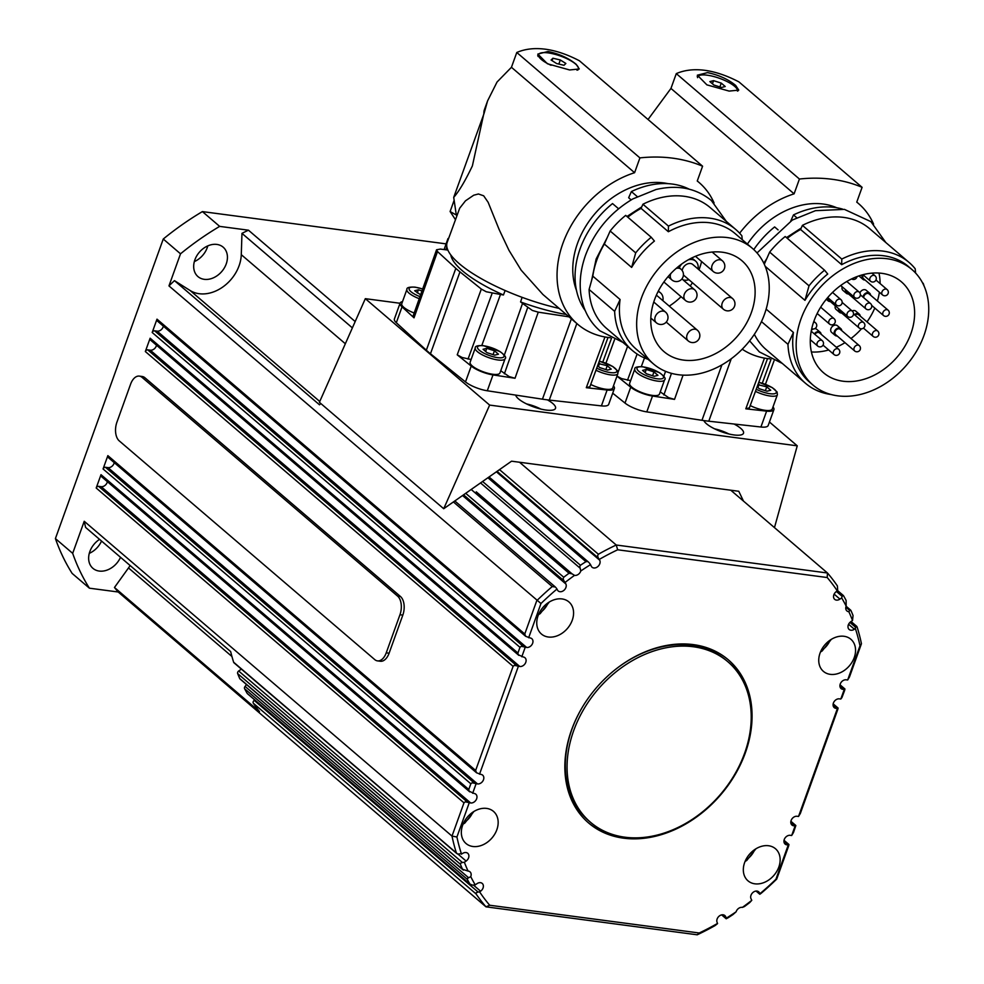 <?xml version="1.0" encoding="UTF-8"?>
<svg xmlns="http://www.w3.org/2000/svg" width="984" height="984" viewBox="0 0 984 984"><rect width="100%" height="100%" fill="white"/><g stroke="black" fill="none" stroke-linecap="round" stroke-linejoin="round"><path stroke-width="1.48" d="M499.946 372.973A15.842 4.551 -160.2 0 1 488.322 373.379A15.842 4.551 -160.2 0 1 472.222 365.913A15.842 4.551 -160.2 0 1 470.131 362.247L475.272 347.955A15.842 4.551 19.8 0 0 477.363 351.632A15.842 4.551 19.8 0 0 497.953 359.984A15.842 4.551 19.8 0 0 505.087 358.693L499.946 372.973M414.166 312.998A15.842 4.551 -160.2 0 1 403.846 307.377A15.842 4.551 -160.2 0 1 401.755 303.712L406.896 289.431A15.842 4.551 19.8 0 0 408.987 293.097A15.842 4.551 19.8 0 0 419.233 298.693M659.452 394.104A15.842 4.551 -160.2 0 1 647.829 394.498A15.842 4.551 -160.2 0 1 631.728 387.032A15.842 4.551 -160.2 0 1 629.637 383.366L634.778 369.086A15.842 4.551 19.8 0 0 636.869 372.752A15.842 4.551 19.8 0 0 657.46 381.103A15.842 4.551 19.8 0 0 664.594 379.824L659.452 394.104M551.077 65.288A21.131 6.064 -160.2 0 1 544.595 61.832A21.131 6.064 -160.2 0 1 538.592 54.6A21.131 6.064 -160.2 0 1 551.606 53.493A21.131 6.064 -160.2 0 1 572.331 61.672A21.131 6.064 -160.2 0 1 578.346 68.905A21.131 6.064 -160.2 0 1 576.993 70.208M656.254 295.421A7.048 5.375 -49.4 0 1 657.669 296.209L697.385 330.206A7.048 5.375 130.6 0 0 695.085 329.209A7.048 5.375 130.6 0 0 687.103 334.806A7.048 5.375 130.6 0 0 688.222 340.907A7.048 7.048 0 0 0 699.23 338.434A7.048 7.048 0 0 0 697.385 330.206M658.087 291.535A11.439 8.745 -49.4 0 1 660.535 292.875A11.439 8.745 -49.4 0 1 662.909 300.698M658.345 291.03A11.439 8.745 -49.4 0 1 658.8 291.387L660.535 292.875M682.158 270.489A7.048 5.375 -49.4 0 1 682.527 269.099A7.048 5.375 -49.4 0 1 692.798 264.499L732.514 298.496A7.048 5.375 130.6 0 0 730.214 297.5A7.048 5.375 130.6 0 0 722.231 303.084A7.048 5.375 130.6 0 0 723.351 309.197A7.048 7.048 0 0 0 734.359 306.713A7.048 7.048 0 0 0 732.514 298.496M679.304 267.759A11.439 8.745 -49.4 0 1 681.764 263.958M688.222 259.825A11.439 8.745 -49.4 0 1 695.663 261.154A11.439 8.745 -49.4 0 1 698.037 268.976M691.162 258.238A11.439 8.745 -49.4 0 1 693.941 259.678L695.663 261.154M639.92 157.895A176.062 134.476 -49.4 0 1 702.588 166.198L579.441 60.787C567.473 54.514 556.108 50.651 545.37 49.2C534.595 47.81 525.062 48.905 516.784 52.484L639.92 157.895L634.594 172.704A93.32 71.279 130.6 0 0 563.402 242.002A93.32 71.279 130.6 0 0 577.694 324.265A93.32 71.279 130.6 0 0 608.1 337.475A93.32 71.279 130.6 0 0 610.252 337.733M714.089 202.987A93.32 71.279 130.6 0 0 699.058 182.483A93.32 71.279 130.6 0 0 697.25 181.007L702.588 166.198M654.532 299.751A59.864 45.719 -49.4 0 1 741.875 260.686A59.864 45.719 -49.4 0 1 751.37 312.568A59.864 45.719 -49.4 0 1 664.015 351.632A59.864 45.719 -49.4 0 1 654.532 299.751M698.984 269.788A59.864 45.719 130.6 0 0 699.575 268.226A59.864 45.719 130.6 0 0 701.592 261.535M569.625 69.962L547.399 63.751L537.854 54.071L548.039 51.488C559.342 53.886 568.727 58.167 576.193 64.329L579.256 68.966L569.625 69.962M537.707 55.338A22.005 6.322 -160.2 0 1 538.494 54.846M680.559 374.966A76.063 58.093 130.6 0 0 757.901 328.533A76.063 58.093 130.6 0 0 752.416 248.374A76.063 58.093 130.6 0 0 727.631 237.599A76.063 58.093 130.6 0 0 648.69 282.568A76.063 58.093 130.6 0 0 653.487 363.945A76.063 58.093 130.6 0 0 678.271 374.707A76.063 58.093 130.6 0 0 680.559 374.966M752.416 248.374L735.146 233.602A76.063 58.093 130.6 0 0 710.362 222.827A76.063 58.093 130.6 0 0 668.37 231.732L641.088 208.374L642.921 204.242L668.468 226.111A79.581 60.787 -49.4 0 1 709.784 218.177A79.581 60.787 -49.4 0 1 735.712 229.444A79.581 60.787 -49.4 0 1 741.875 235.828L742.244 239.678M642.921 204.242A79.581 60.787 -49.4 0 1 684.224 196.296A79.581 60.787 -49.4 0 1 710.153 207.562L735.712 229.444M576.513 290.501A76.063 58.093 -49.4 0 1 593.229 215.73A76.063 58.093 -49.4 0 1 663.745 182.913A76.063 58.093 -49.4 0 1 667.988 183.651M631.174 199.9L628.653 197.735L631.384 191.572A81.34 62.127 -49.4 0 1 672.367 184.07A81.34 62.127 -49.4 0 1 689.206 189.174M516.784 52.484L511.446 67.293L497.043 82.029L487.597 100.848L484.03 113.541L453.71 197.378L456.305 215.004L450.106 211.523L455.395 219.567M569.035 316.848L538.26 312.162L532.356 310.452L522.529 303.416A16.962 4.871 19.8 0 0 520.561 301.928L522.135 297.353M520.561 301.928A84.931 24.379 19.8 0 0 566.255 314.474M448.187 239.579L448.766 237.956M613.487 385.839A17.601 5.055 -160.2 0 1 614.397 388.508L608.678 404.375A17.601 5.055 -160.2 0 1 601.409 405.888L549.269 400.082A90.503 25.978 -160.2 0 1 547.436 399.861A21.131 6.064 -160.2 0 1 555.517 408.335A21.131 6.064 -160.2 0 1 545.997 410.045A21.131 6.064 -160.2 0 1 515.702 395.101L487.289 390.771L492.996 374.904L515.026 378.262L509.122 376.552L500.745 370.747M589.834 386.712L586.304 387.696L607.116 390.021A17.601 5.055 -160.2 0 0 614.397 388.508M505.124 290.514L503.439 294.991A16.962 4.871 19.8 0 0 500.487 294.474L486.244 291.756L481.336 289.075L459.958 271.879A90.503 25.978 -160.2 0 1 455.826 268.349L437.499 251.56L436.564 249.764L440.377 249.075L447.868 250.071M471.115 359.517L462.148 357.499L457.228 354.818L471.213 366.073A17.601 5.055 -160.2 0 0 492.996 374.904M547.436 399.861A90.503 25.978 -160.2 0 1 545.911 399.664A90.503 25.978 -160.2 0 1 542.455 399.172L515.702 395.101M848.491 293.945A4.403 3.358 -49.4 0 1 846.388 293.306A4.403 3.358 -49.4 0 1 845.6 289.726M846.388 293.306L842.931 290.354A4.403 3.358 -49.4 0 1 842.156 286.774M865.945 308.89A3.518 3.518 0 0 0 871.455 307.648A3.518 3.518 0 0 0 870.533 303.539A3.518 2.694 130.6 0 0 869.376 303.047A3.518 2.694 130.6 0 0 865.391 305.839A3.518 2.694 130.6 0 0 865.945 308.89L846.953 292.629A3.518 2.694 -49.4 0 1 846.215 290.255M865.071 279.985A4.403 3.358 -49.4 0 1 862.968 279.345A4.403 3.358 -49.4 0 1 862.267 275.532A4.403 3.358 -49.4 0 1 862.611 274.782M862.968 279.345L859.512 276.393A4.403 3.358 -49.4 0 1 859.044 275.852M882.525 294.929A3.518 3.518 0 0 0 888.035 293.699A3.518 3.518 0 0 0 887.113 289.579A3.518 2.694 130.6 0 0 885.969 289.087A3.518 2.694 130.6 0 0 881.971 291.879A3.518 2.694 130.6 0 0 882.525 294.929L863.534 278.681A3.518 2.694 -49.4 0 1 862.98 275.618A3.518 2.694 -49.4 0 1 863.263 274.991M862.993 297.094A4.403 3.358 -49.4 0 1 863.239 296.11A4.403 3.358 -49.4 0 1 869.659 293.232A4.403 3.358 -49.4 0 1 870.619 295.212M863.743 297.746A3.518 2.694 -49.4 0 1 863.952 296.209A3.518 2.694 -49.4 0 1 869.093 293.909L888.085 310.169A3.518 2.694 130.6 0 0 886.941 309.665A3.518 2.694 130.6 0 0 882.943 312.457A3.518 2.694 130.6 0 0 883.509 315.52L871.652 305.372M837.199 335.999A4.403 3.358 -49.4 0 1 835.096 335.347A4.403 3.358 -49.4 0 1 834.395 331.534A4.403 3.358 -49.4 0 1 840.828 328.668A4.403 3.358 -49.4 0 1 841.787 330.649M835.096 335.347L831.64 332.395A4.403 3.358 -49.4 0 1 830.951 328.582A4.403 3.358 -49.4 0 1 837.372 325.704L840.828 328.668M835.674 334.683A3.518 2.694 -49.4 0 1 835.109 331.633A3.518 2.694 -49.4 0 1 840.25 329.332L859.241 345.593A3.518 2.694 130.6 0 0 858.097 345.089A3.518 2.694 130.6 0 0 854.112 347.893A3.518 2.694 130.6 0 0 854.666 350.944L835.674 334.683M841.627 312.986A4.403 3.358 -49.4 0 1 839.524 312.346A4.403 3.358 -49.4 0 1 838.749 308.779M839.524 312.346L836.068 309.394A4.403 3.358 -49.4 0 1 835.293 305.815M859.094 327.93A3.518 3.518 0 0 0 864.604 326.7A3.518 3.518 0 0 0 863.669 322.592A3.518 2.694 130.6 0 0 862.525 322.088A3.518 2.694 130.6 0 0 858.54 324.88A3.518 2.694 130.6 0 0 859.094 327.93L840.102 311.682A3.518 2.694 -49.4 0 1 839.364 309.308M830.262 301.51A4.403 3.358 -49.4 0 1 828.159 300.87A4.403 3.358 -49.4 0 1 827.2 298.152M847.716 316.454A3.518 3.518 0 0 0 853.226 315.212A3.518 3.518 0 0 0 852.304 311.104A3.518 2.694 130.6 0 0 851.148 310.612A3.518 2.694 130.6 0 0 847.163 313.404A3.518 2.694 130.6 0 0 847.716 316.454L828.725 300.194A3.518 2.694 -49.4 0 1 827.987 297.82M697.57 77.662A21.131 6.064 -160.2 0 1 697.668 76.9A21.131 6.064 -160.2 0 1 713.166 76.371A21.131 6.064 -160.2 0 1 734.63 86.321A21.131 6.064 -160.2 0 1 737.459 91.106M742.231 349.209A93.32 71.279 130.6 0 0 767.606 358.606A93.32 71.279 130.6 0 0 769.759 358.853M873.583 224.106A93.32 71.279 130.6 0 0 858.565 203.614A93.32 71.279 130.6 0 0 856.756 202.126L862.095 187.317A176.062 134.476 -49.4 0 0 799.426 179.026L794.1 193.836A93.32 71.279 130.6 0 0 739.624 233.22M814.026 320.87A59.864 45.719 -49.4 0 1 901.381 281.805A59.864 45.719 -49.4 0 1 910.876 333.699A59.864 45.719 -49.4 0 1 823.522 372.752A59.864 45.719 -49.4 0 1 814.026 320.87M877.384 301.006A59.864 45.719 130.6 0 0 879.401 292.26M880.09 283.577A59.864 45.719 130.6 0 0 878.97 273.035M729.132 91.094L706.906 84.87L697.349 75.19L707.545 72.619C718.849 75.005 728.234 79.286 735.7 85.448L738.763 90.097L729.132 91.094M697.213 76.457A22.005 6.322 -160.2 0 1 698.935 75.633M840.065 396.085A76.063 58.093 130.6 0 0 917.408 349.664A76.063 58.093 130.6 0 0 911.91 269.505A76.063 58.093 130.6 0 0 887.137 258.731A76.063 58.093 130.6 0 0 808.196 303.699A76.063 58.093 130.6 0 0 812.993 385.064A76.063 58.093 130.6 0 0 837.778 395.839A76.063 58.093 130.6 0 0 840.065 396.085M911.91 269.505L908.466 266.541A76.063 58.093 130.6 0 0 883.681 255.766A76.063 58.093 130.6 0 0 841.677 264.671L800.582 229.493L802.415 225.361L841.787 259.063A79.581 60.787 -49.4 0 1 883.091 251.117A79.581 60.787 -49.4 0 1 909.019 262.396A79.581 60.787 -49.4 0 1 915.194 268.78L915.6 273.048M802.415 225.361A79.581 60.787 -49.4 0 1 843.731 217.415A79.581 60.787 -49.4 0 1 869.659 228.694L909.019 262.396M747.397 244.081A76.063 58.093 -49.4 0 1 823.251 204.045A76.063 58.093 -49.4 0 1 836.757 207.759M790.804 220.945L793.473 214.918A81.34 62.127 -49.4 0 1 834.457 207.403A81.34 62.127 -49.4 0 1 842.501 209.075M630.609 380.636L621.642 378.619L616.98 376.134L630.719 387.192A17.601 5.055 -160.2 0 0 652.503 396.023L674.532 399.381L668.628 397.671L660.252 391.878M749.341 407.831L745.811 408.815L766.622 411.14A17.601 5.055 -160.2 0 0 773.904 409.639A17.601 5.055 -160.2 0 0 772.994 406.97M773.904 409.639L768.184 425.506A17.601 5.055 -160.2 0 1 760.915 427.007L734.052 424.018A21.131 6.064 -160.2 0 1 743.51 433.231A21.131 6.064 -160.2 0 1 733.99 434.94A21.131 6.064 -160.2 0 1 703.867 420.574A90.503 25.978 -160.2 0 1 701.961 420.303L646.796 411.89A17.601 5.055 -160.2 0 1 625 403.059L612.712 393.182M496.846 829.709A21.131 16.138 -49.4 0 1 466.01 843.497A21.131 16.138 -49.4 0 1 462.664 825.182A21.131 16.138 -49.4 0 1 493.488 811.394A21.131 16.138 -49.4 0 1 496.846 829.709M572.257 620.24A21.131 16.138 -49.4 0 1 541.434 634.028A21.131 16.138 -49.4 0 1 538.076 615.713A21.131 16.138 -49.4 0 1 568.912 601.925A21.131 16.138 -49.4 0 1 572.257 620.24M854.235 657.583A21.131 16.138 -49.4 0 1 823.411 671.371A21.131 16.138 -49.4 0 1 820.066 653.056A21.131 16.138 -49.4 0 1 850.889 639.268A21.131 16.138 -49.4 0 1 854.235 657.583M778.824 867.052A21.131 16.138 -49.4 0 1 748 880.84A21.131 16.138 -49.4 0 1 744.642 862.525A21.131 16.138 -49.4 0 1 775.478 848.737A21.131 16.138 -49.4 0 1 778.824 867.052M571.581 729.882A107.404 82.029 -49.4 0 1 728.295 659.797A107.404 82.029 -49.4 0 1 745.331 752.895A107.404 82.029 -49.4 0 1 588.604 822.981A107.404 82.029 -49.4 0 1 571.581 729.882M750.694 707.311A107.404 82.029 130.6 0 0 727.779 659.354M463.439 870.114L462.48 869.241L468.064 871.074A5.277 4.034 -49.4 0 1 469.995 871.836A5.277 4.034 -49.4 0 1 470.746 876.646A235.926 180.207 -49.4 0 0 475.137 884.714A235.926 180.207 -49.4 0 0 475.235 884.874L472.418 885.12L469.897 884.026L247.156 693.363A2.116 1.611 130.6 0 0 247.808 693.917M468.064 871.074A235.926 180.207 -49.4 0 1 467.646 870.139A235.926 180.207 -49.4 0 1 464.374 862.279L462.382 862.501L238.681 671.002A2.116 1.611 130.6 0 0 237.673 673.609A239.444 182.889 130.6 0 0 239.739 678.579A2.116 1.611 130.6 0 0 240.084 679.034L462.874 869.758M237.673 673.609L460.401 864.272L460.733 863.128L462.382 862.501M453.39 501.938L552.245 586.562A239.444 182.889 130.6 0 0 536.747 600.72L524.767 633.991L525.677 636.304L530.081 637.939A5.277 4.034 -49.4 0 1 531.803 638.678A5.277 4.034 -49.4 0 1 532.135 644.336A5.277 4.034 -49.4 0 1 526.649 647.46L521.262 646.291L519.97 647.312L517.916 653.032L518.224 654.704L523.23 656.98A5.277 4.034 -49.4 0 1 524.939 657.73A5.277 4.034 -49.4 0 1 525.284 663.376A5.277 4.034 -49.4 0 1 519.798 666.5L514.398 665.332L513.107 666.352L475.629 770.46L476.539 772.784L480.942 774.408A5.277 4.034 -49.4 0 1 482.664 775.158A5.277 4.034 -49.4 0 1 482.996 780.804A5.277 4.034 -49.4 0 1 477.523 783.928L472.123 782.772L470.832 783.793L468.778 789.5L469.097 791.173L474.091 793.448A5.277 4.034 -49.4 0 1 475.813 794.199A5.277 4.034 -49.4 0 1 476.145 799.844A5.277 4.034 -49.4 0 1 470.659 802.969L465.272 801.812L463.981 802.833L452 836.092L84.23 521.274A239.444 182.889 -49.4 0 0 85.62 527.424L230.662 651.58A239.444 182.889 130.6 0 0 233.626 662.22A2.116 1.611 130.6 0 0 234.02 662.822L456.859 853.571M463.55 494.829L563.844 580.683L563.119 578.74L563.746 577.239L465.703 493.316M563.844 580.683L565.123 582.43A235.926 180.207 -49.4 0 1 565.308 582.294A235.926 180.207 -49.4 0 1 574.521 575.369A5.277 4.034 -49.4 0 0 580.781 570.978L579.76 566.427L580.449 565.246L482.591 481.483M580.781 570.978A235.926 180.207 -49.4 0 1 581.839 570.277A235.926 180.207 -49.4 0 1 590.523 564.631L589.244 562.885M836.437 591.495L842.156 596.378L842.821 595.381L843.559 595.787L842.821 595.381M842.156 596.378L841.677 597.891A235.926 180.207 -49.4 0 1 841.763 598.051A235.926 180.207 -49.4 0 1 846.166 606.132A5.277 4.034 -49.4 0 0 846.916 610.929A5.277 4.034 -49.4 0 0 848.835 611.704L850.053 610.252L850.976 610.572L850.434 610.055M848.835 611.704A235.926 180.207 -49.4 0 1 849.266 612.638A235.926 180.207 -49.4 0 1 852.525 620.498L853.042 615.541A239.444 182.889 130.6 0 0 850.976 610.572M760.054 894.112L761.21 893.251A239.444 182.889 130.6 0 0 776.708 879.093L788.688 845.834L788.922 844.493L786.819 844.838A5.277 4.034 -49.4 0 1 785.109 844.087A5.277 4.034 -49.4 0 1 784.765 838.442A5.277 4.034 -49.4 0 1 790.25 835.318L791.677 835.502L793.485 832.501L795.822 825.637L793.682 825.797A5.277 4.034 -49.4 0 1 791.96 825.047A5.277 4.034 -49.4 0 1 791.628 819.401A5.277 4.034 -49.4 0 1 797.114 816.277L798.528 816.462L800.336 813.461L837.814 709.353L838.061 708.025L835.957 708.369A5.277 4.034 -49.4 0 1 834.235 707.619A5.277 4.034 -49.4 0 1 833.903 701.973A5.277 4.034 -49.4 0 1 839.389 698.849L840.803 699.034L841.935 697.57L844.678 690.313L844.912 688.972L842.808 689.329A5.277 4.034 -49.4 0 1 841.086 688.579A5.277 4.034 -49.4 0 1 840.754 682.921A5.277 4.034 -49.4 0 1 846.24 679.809L847.667 679.993L849.475 676.992L861.443 643.721A239.444 182.889 130.6 0 0 857.089 626.931L856.449 626.341L857.089 626.931M742.379 907.396A235.926 180.207 -49.4 0 0 751.591 900.483A235.926 180.207 -49.4 0 0 751.776 900.335L749.71 902.586A239.444 182.889 130.6 0 1 744.408 906.584L742.379 907.396A5.277 4.034 -49.4 0 0 736.118 911.787L732.994 914.566A239.444 182.889 130.6 0 1 727.496 918.146L726.155 918.589L721.776 914.849M736.118 911.787A235.926 180.207 -49.4 0 1 735.073 912.5A235.926 180.207 -49.4 0 1 726.376 918.134L726.426 918.712M726.376 918.134L725.639 916.596A5.277 4.034 -49.4 0 0 724.839 915.551A5.277 4.034 -49.4 0 0 718.935 916.325A5.277 4.034 -49.4 0 0 717.176 922.525L717.422 923.742L715.085 925.575A239.444 182.889 130.6 0 1 697.213 934.8L699.23 932.992L489.7 905.243A235.926 180.207 -49.4 0 1 479.614 891.873L478.101 892.045L254.204 700.387A2.116 1.611 130.6 0 0 253.343 703.252A239.444 182.889 130.6 0 0 259.505 711.641L114.464 587.485L128.498 567.94A35.215 26.9 130.6 0 0 130.122 565.517M471.188 884.911L469.897 884.026A239.444 182.889 130.6 0 1 467.351 879.389L467.437 878.429L470.746 876.646M464.374 862.279L466.108 861.061A5.277 4.034 -49.4 0 0 467.732 853.288A5.277 4.034 -49.4 0 0 462.492 853.534L457.695 854.075L233.626 662.22M457.695 854.075L456.367 852.882A239.444 182.889 130.6 0 1 452 836.092L456.92 837.003L469.245 802.784M552.245 586.562L555.394 587.042L454.817 500.942M471.188 489.466L569.047 573.241L572.073 573.856M497.055 471.348L598.346 558.063L597.559 555.837L598.37 554.238L499.515 469.626M743.486 501.102L738.775 491.274L519.54 462.246L616.242 545.013L827.47 572.995A239.444 182.889 130.6 0 1 837.372 585.898L837.667 589.748L836.326 591.581A5.277 4.034 -49.4 0 0 834.69 599.354A5.277 4.034 -49.4 0 0 839.942 599.108L834.125 594.139M843.559 595.787A239.444 182.889 130.6 0 1 846.105 600.424L846.166 606.132M253.343 703.252L476.072 893.927L476.268 892.746L478.101 892.045M194.328 261.609A19.372 14.797 130.6 0 0 207.23 247.685A19.372 14.797 130.6 0 0 207.796 245.877M226.222 263.946A19.372 14.797 -49.4 0 1 197.956 276.59A19.372 14.797 -49.4 0 1 194.893 259.801A19.372 14.797 -49.4 0 1 223.147 247.156A19.372 14.797 -49.4 0 1 226.222 263.946M89.286 553.352A19.372 14.797 130.6 0 0 101.536 541.052M120.528 557.313A19.372 14.797 -49.4 0 1 92.926 568.334A19.372 14.797 -49.4 0 1 89.852 551.544A19.372 14.797 -49.4 0 1 99.556 539.355M523.402 646.525L154.586 330.808A2.116 1.611 130.6 0 0 152.188 332.494L156.997 319.16A2.116 1.611 130.6 0 0 157.329 320.993L525.702 636.341M516.538 665.565L147.735 349.861A2.116 1.611 130.6 0 0 145.337 351.534L150.134 338.201A2.116 1.611 130.6 0 0 150.466 340.034L518.851 655.381M474.263 782.993L105.46 467.289A2.116 1.611 130.6 0 0 103.062 468.962L107.859 455.629A2.116 1.611 130.6 0 0 108.191 457.462L476.576 772.809M467.412 802.034L98.597 486.33A2.116 1.611 130.6 0 0 96.198 488.002L101.008 474.682A2.116 1.611 130.6 0 0 101.34 476.502L469.725 791.849M246.32 684.384A5.277 4.034 -49.4 0 1 245.09 686.414A2.116 1.611 130.6 0 0 244.61 688.726A239.444 182.889 130.6 0 0 247.156 693.363M595.96 370.218A15.842 4.551 19.8 0 0 610.744 374.916A15.842 4.551 19.8 0 0 617.878 373.637L612.737 387.917A15.842 4.551 -160.2 0 1 590.72 384.449M755.466 391.349A15.842 4.551 19.8 0 0 770.251 396.035A15.842 4.551 19.8 0 0 777.385 394.756L772.243 409.036A15.842 4.551 -160.2 0 1 750.226 405.58M590.449 822.23A105.645 80.688 -49.4 0 1 581.741 712.81A105.645 80.688 -49.4 0 1 686.561 646.168A105.645 80.688 -49.4 0 1 727.84 661.728A105.645 80.688 -49.4 0 1 736.536 771.149A105.645 80.688 -49.4 0 1 631.728 837.79A105.645 80.688 -49.4 0 1 590.449 822.23L588.715 820.754A105.645 80.688 -49.4 0 1 585.48 702.207M608.493 675.331A105.645 80.688 -49.4 0 1 684.839 644.692A105.645 80.688 -49.4 0 1 726.118 660.252L727.84 661.728M142.077 377.376L397.622 596.132A14.083 8.143 97.5 0 1 399.959 614.742L386.245 652.822A14.083 8.143 97.5 0 1 377.499 660.879A14.083 8.143 97.5 0 1 374.769 659.612L119.224 440.857A14.083 8.143 97.5 0 1 116.899 422.247L130.601 384.166A14.083 8.143 97.5 0 1 139.359 376.109A14.083 8.143 97.5 0 1 142.077 377.376L144.931 377.758L400.476 596.513A14.083 8.143 97.5 0 1 402.813 615.111L389.098 653.204A14.083 8.143 97.5 0 1 380.341 661.248L377.499 660.879M139.359 376.109L142.213 376.491A14.083 8.143 97.5 0 1 144.931 377.758M757.914 384.683L766.757 386.847L770.743 390.267L767.04 391.214L759.341 388.754L757.114 386.847M757.926 387.536L759.058 384.387M765.367 390.685L766.757 386.847M598.407 363.563L607.251 365.728L611.236 369.135L607.534 370.095L599.846 367.635L597.608 365.728M598.42 366.417L599.551 363.268M605.861 369.553L607.251 365.728M320.846 403.563A239.444 182.889 130.6 0 0 319.505 404.805L174.463 280.649A239.444 182.889 -49.4 0 0 168.965 285.901L540.979 603.524A235.926 180.207 -49.4 0 1 556.981 589.047L556.009 587.719M154.586 330.808L157.145 331.153A5.277 4.034 130.6 0 0 163.356 326.159M147.735 349.861L150.294 350.193A5.277 4.034 130.6 0 0 156.505 345.199M105.46 467.289L108.019 467.621A5.277 4.034 130.6 0 0 114.23 462.628M98.597 486.33L101.168 486.662A5.277 4.034 130.6 0 0 107.379 481.68M241.363 669.108L238.681 671.002M114.464 587.485A239.444 182.889 -49.4 0 0 118.203 591.999L485.973 906.83L697.213 934.8M174.463 280.649L190.133 290.514A35.215 26.9 130.6 0 0 222.667 287.094A35.215 26.9 130.6 0 0 241.277 254.672L241.966 233.356A239.444 182.889 -49.4 0 1 248.46 230.195L355.175 321.547M241.966 233.356L352.37 327.869M730.78 490.216L827.47 572.995L827.212 577.534A235.926 180.207 -49.4 0 1 837.298 590.892M168.965 285.901L180.515 253.81A260.575 199.026 -49.4 0 1 219.666 226.382L248.46 230.195M118.203 591.999L89.409 588.186L72.139 573.414A260.575 199.026 -49.4 0 1 55.411 538.58L163.258 239.026A260.575 199.026 -49.4 0 1 202.397 211.597L446.096 243.872M89.409 588.186A260.575 199.026 -49.4 0 1 72.681 553.352L55.411 538.58M72.681 553.352L84.23 521.274M180.515 253.81L163.258 239.026M219.666 226.382L202.397 211.597M849.93 622.429L855.748 627.411L854.407 629.243A5.277 4.034 -49.4 0 1 849.167 629.489A5.277 4.034 -49.4 0 1 850.791 621.703L852.525 620.498M751.776 900.335L751.038 898.798A5.277 4.034 -49.4 0 1 752.797 892.599A5.277 4.034 -49.4 0 1 758.701 891.824A5.277 4.034 -49.4 0 1 759.5 892.869L759.746 894.075L756.204 891.049M475.235 884.874L476.969 883.669A5.277 4.034 -49.4 0 1 482.209 883.411A5.277 4.034 -49.4 0 1 480.586 891.196L479.614 891.873M565.123 582.43L565.874 583.979A5.277 4.034 -49.4 0 1 564.103 590.179A5.277 4.034 -49.4 0 1 558.199 590.953A5.277 4.034 -49.4 0 1 557.399 589.908L556.981 589.047M598.346 558.063L599.736 560.24A5.277 4.034 -49.4 0 1 597.964 566.452A5.277 4.034 -49.4 0 1 592.061 567.227A5.277 4.034 -49.4 0 1 591.261 566.181L590.523 564.631M476.072 893.927A239.444 182.889 130.6 0 0 485.973 906.83L489.7 905.243M599.317 559.379A235.926 180.207 -49.4 0 1 617.669 549.785L616.242 545.013A239.444 182.889 130.6 0 0 598.37 554.238M487.916 477.744L585.947 561.667A239.444 182.889 130.6 0 0 580.449 565.246M569.047 573.241A239.444 182.889 130.6 0 0 563.746 577.239M460.401 864.272A239.444 182.889 130.6 0 0 462.48 869.241L239.739 678.579M855.748 627.411L856.449 626.341M717.582 923.386A235.926 180.207 -49.4 0 1 699.23 932.992M788.245 845.022L775.933 879.253A235.926 180.207 -49.4 0 1 759.919 893.73M776.708 879.093L775.933 879.253M795.109 825.982L791.677 835.502M837.384 708.554L798.528 816.462M844.235 689.513L840.803 699.034M855.379 628.555A235.926 180.207 -49.4 0 1 859.991 645.762L847.667 679.993M861.443 643.721L859.991 645.762M841.677 597.891L839.942 599.108M617.669 549.785L827.212 577.534M585.947 561.667L587.596 561.581M571.962 573.77L574.521 575.369M528.654 637.743L540.979 603.524M521.803 656.783L525.222 647.263M479.528 774.211L518.371 666.303M472.664 793.264L476.096 783.744M461.521 854.21A235.926 180.207 -49.4 0 1 456.92 837.003M588.1 822.526A107.404 82.029 130.6 0 0 639.01 837.778M519.54 462.246L511.557 461.188L443.71 508.728L319.394 402.308L365.322 298.669L400.045 303.269M443.71 508.728L489.638 405.088L797.249 445.826L774.469 527.608M365.322 298.669L489.638 405.088M769.439 422.013L797.249 445.826M487.289 390.771A17.601 5.055 -160.2 0 1 465.506 381.94L430.475 353.76A90.503 25.978 -160.2 0 1 426.343 350.23L396.318 322.715A17.601 5.055 -160.2 0 1 394.387 318.988L400.094 303.109A17.601 5.055 -160.2 0 1 402.505 301.633M734.052 424.018L708.775 421.201A90.503 25.978 -160.2 0 1 703.867 420.574M793.473 214.918L796.72 217.698M841.787 259.063L841.677 264.671M824.555 270.206L785.195 236.517A79.581 60.787 -49.4 0 0 769.66 252.113L809.02 285.815A79.581 60.787 -49.4 0 1 824.555 270.206L827.729 274.019A76.063 58.093 130.6 0 0 804.961 300.354L765.158 266.283M778.086 229.887L774.629 226.923A81.34 62.127 -49.4 0 0 753.769 249.592M922.414 282.617L923.004 283.749M923.189 283.269A79.581 60.787 -49.4 0 1 924.099 286.073M809.02 285.815L804.961 300.354M764.285 264.253L769.66 252.113M787.298 238.312A76.063 58.093 -49.4 0 1 800.582 229.493M812.993 385.064L809.537 382.112A76.063 58.093 130.6 0 1 793.411 332.444L766.155 309.124M793.411 332.444L787.963 344.314L761.468 321.62M831.246 394.547A79.581 60.787 -49.4 0 1 805.515 383.305A79.581 60.787 -49.4 0 1 787.963 344.314M805.515 383.305L766.155 349.603A79.581 60.787 -49.4 0 1 754.359 334.314M794.1 193.836L670.953 88.425L676.291 73.615C684.569 70.024 694.101 68.929 704.876 70.319C715.614 71.783 726.967 75.645 738.947 81.906L862.095 187.317M676.291 73.615L799.426 179.026M670.953 88.425L648.038 119.495M737.25 89.433A22.005 6.322 -160.2 0 1 738 90.897M811.406 351.964A59.864 45.719 130.6 0 0 828.676 349.972M836.302 347.229A59.864 45.719 130.6 0 0 844.998 342.666M850.988 338.521A59.864 45.719 130.6 0 0 861.492 328.779M867.002 321.891A59.864 45.719 130.6 0 0 874.788 308.053M852.132 310.956A4.403 3.358 -49.4 0 1 855.822 311.165L859.278 314.117A4.403 3.358 -49.4 0 1 860.237 316.098M859.881 292.912A4.403 3.358 -49.4 0 1 866.215 290.28L869.659 293.232M811.394 330.366A4.403 3.358 -49.4 0 1 813.251 329M814.752 328.656A4.403 3.358 -49.4 0 1 816.72 329.308L820.164 332.26A4.403 3.358 -49.4 0 1 821.123 334.24M721.247 83.111L725.233 86.518L721.53 87.478L713.843 85.005L709.858 81.598L713.56 80.651L721.247 83.111L719.87 86.936M712.428 83.8L713.56 80.651M814.371 333.92A4.403 3.358 -49.4 0 1 820.164 332.26M814.887 334.363A3.518 2.694 -49.4 0 1 819.598 332.936L838.589 349.185A3.518 2.694 130.6 0 0 837.446 348.693A3.518 2.694 130.6 0 0 833.448 351.485A3.518 2.694 130.6 0 0 834.014 354.535L823.042 345.15M854.444 314.683A4.403 3.358 -49.4 0 1 859.278 314.117M854.961 315.126A3.518 2.694 -49.4 0 1 858.7 314.782L877.691 331.042A3.518 2.694 130.6 0 0 876.547 330.55A3.518 2.694 130.6 0 0 872.562 333.342A3.518 2.694 130.6 0 0 873.115 336.393L863.448 328.115M436.564 249.764L413.096 316.048L414.018 317.832L402.038 306.848A17.601 5.055 -160.2 0 1 400.094 303.109M450.783 254.905A84.931 24.379 19.8 0 0 503.439 294.991M577.694 324.265L542.91 294.487L521.151 270.157L508.974 250.33L499.208 229.69L488.126 202.286L483.673 195.804L478.433 193.983L473.722 195.213L465.481 200.822L459.712 208.165L447.154 242.433A91.549 26.273 19.8 0 0 559.183 308.423M483.808 113.763L472.382 165.902C465.26 180.822 459.036 191.314 453.71 197.378M450.106 211.523L454.153 200.269M631.384 191.572L637.214 196.566M668.468 226.111L668.37 231.732M651.248 237.267L625.689 215.385A79.581 60.787 -49.4 0 0 610.154 230.994L635.701 252.876A79.581 60.787 -49.4 0 1 651.248 237.267L654.421 241.068A76.063 58.093 130.6 0 0 631.642 267.414L604.361 244.057L610.154 230.994M618.592 208.768L612.528 203.577A81.34 62.127 -49.4 0 0 585.246 310.624M635.701 252.876L631.642 267.414M627.792 217.193A76.063 58.093 -49.4 0 1 641.088 208.374M653.487 363.945L636.217 349.16A76.063 58.093 130.6 0 1 620.092 299.505L592.811 276.147A76.063 58.093 -49.4 0 1 604.361 244.057M620.092 299.505L614.643 311.362L589.096 289.481L592.811 276.147M648.075 359.308A79.581 60.787 -49.4 0 1 632.208 350.353A79.581 60.787 -49.4 0 1 614.643 311.362M632.208 350.353L606.648 328.484A79.581 60.787 -49.4 0 1 589.096 289.481M634.594 172.704L511.446 67.293M483.894 113.418A140.847 40.418 -160.2 0 1 483.882 112.471A92.963 26.679 -160.2 0 1 484.349 109.888L487.597 100.848M669.243 306.122A59.864 45.719 130.6 0 0 681.063 296.688M690.227 286A59.864 45.719 130.6 0 0 692.429 282.715M688.874 279.677A11.439 8.745 -49.4 0 1 682.994 279.813M723.351 309.197L683.646 275.2A7.048 5.375 -49.4 0 1 683.425 275.003M538.027 56.457A21.131 6.064 -160.2 0 1 538.125 55.867L538.592 54.6M560.314 59.962L565.861 63.48L564.004 65.276L556.612 63.542L551.077 60.024L552.922 58.228L560.314 59.962L558.838 64.058M552.061 60.639L552.922 58.228M654.249 376.282L646.549 373.822L642.564 370.402L646.267 369.455L653.954 371.915L657.952 375.322L654.249 376.282M652.576 375.74L653.954 371.915M645.135 372.604L646.267 369.455M420.623 294.782L414.682 290.747L418.384 289.8L421.988 290.944M417.253 292.949L418.384 289.8M494.743 355.15L487.043 352.69L483.058 349.283L486.76 348.324L494.46 350.784L498.445 354.203L494.743 355.15M493.07 354.621L494.46 350.784M485.629 351.472L486.76 348.324M483.845 345.827A14.083 4.047 -160.2 0 1 502.147 353.244A14.083 4.047 -160.2 0 1 497.658 357.647A14.083 4.047 -160.2 0 1 479.356 350.23A14.083 4.047 -160.2 0 1 483.845 345.827M419.971 296.627A14.083 4.047 -160.2 0 1 409.27 289.702A14.083 4.047 -160.2 0 1 415.469 287.303A14.083 4.047 -160.2 0 1 422.665 289.025M643.351 366.946A14.083 4.047 -160.2 0 1 661.654 374.375A14.083 4.047 -160.2 0 1 657.164 378.779A14.083 4.047 -160.2 0 1 638.862 371.349A14.083 4.047 -160.2 0 1 643.351 366.946M670.793 273.552A7.048 5.375 130.6 0 0 670.83 278.644A7.048 5.375 130.6 0 0 671.826 279.899A7.048 7.048 0 0 0 680.584 280.219A7.048 7.048 0 0 0 680.977 269.198A7.048 5.375 130.6 0 0 676.082 268.472M654.815 319.185A7.048 5.375 130.6 0 0 656.377 322.801A7.048 7.048 0 0 0 668.001 317.377A7.048 7.048 0 0 0 665.528 312.1A7.048 5.375 130.6 0 0 660.891 311.301A7.048 5.375 130.6 0 0 654.815 319.185M720.079 259.788A7.048 5.375 130.6 0 0 712.096 265.385A7.048 5.375 130.6 0 0 713.216 271.486A7.048 7.048 0 0 0 724.224 269.001A7.048 7.048 0 0 0 722.379 260.785A7.048 5.375 130.6 0 0 720.079 259.788M692.281 288.73A7.048 5.375 130.6 0 0 684.298 294.314A7.048 5.375 130.6 0 0 685.418 300.428A7.048 7.048 0 0 0 696.426 297.943A7.048 7.048 0 0 0 694.581 289.726A7.048 5.375 130.6 0 0 692.281 288.73M445.813 249.801L446.859 246.861M527.608 307.758L504.374 373.846M611.47 338.336L602.786 362.087M468.015 359.111L492.111 293.367M549.269 400.082L576.833 323.527M836.351 304.978A3.518 3.518 0 0 0 841.849 303.736A3.518 3.518 0 0 0 840.926 299.628A3.518 2.694 130.6 0 0 839.783 299.124A3.518 2.694 130.6 0 0 835.785 301.916A3.518 2.694 130.6 0 0 836.351 304.978L827.704 297.574M870.508 281.19A3.518 3.518 0 0 0 876.006 279.948A3.518 3.518 0 0 0 875.084 275.84A3.518 2.694 130.6 0 0 873.94 275.335A3.518 2.694 130.6 0 0 869.942 278.14A3.518 2.694 130.6 0 0 870.508 281.19L862.919 274.696M854.579 297.414A3.518 3.518 0 0 0 860.077 296.172A3.518 3.518 0 0 0 859.155 292.063A3.518 2.694 130.6 0 0 858.011 291.559A3.518 2.694 130.6 0 0 854.014 294.364A3.518 2.694 130.6 0 0 854.579 297.414L840.668 285.508M817.704 346.048A3.518 3.518 0 0 0 823.214 344.806A3.518 3.518 0 0 0 822.292 340.698A3.518 2.694 130.6 0 0 821.136 340.193A3.518 2.694 130.6 0 0 817.15 342.998A3.518 2.694 130.6 0 0 817.704 346.048L810.312 339.714M811.751 328.681A3.518 3.518 0 0 0 815.515 322.813A3.518 2.694 130.6 0 0 814.371 322.309A3.518 2.694 130.6 0 0 813.522 322.334M829.487 324.019A3.518 3.518 0 0 0 834.998 322.777A3.518 3.518 0 0 0 834.075 318.668A3.518 2.694 130.6 0 0 832.919 318.164A3.518 2.694 130.6 0 0 828.934 320.969A3.518 2.694 130.6 0 0 829.487 324.019L817.175 313.478M627.509 380.23L637.115 354.031M770.976 359.455L762.293 383.207M671.469 373.354L663.868 394.978M468.778 789.5L101.008 474.682M475.629 770.46L107.859 455.629M517.916 653.032L150.134 338.201M524.767 633.991L156.997 319.16M468.568 877.728L245.09 686.414M571.876 573.697L476.256 491.828L571.925 573.733M152.188 332.494L519.97 647.312M145.337 351.534L513.107 666.352M103.062 468.962L470.832 783.793M96.198 488.002L463.981 802.833M244.61 688.726L467.351 879.389M480.536 482.923L580.043 568.112M526.625 403.957A17.257 4.957 -160.2 0 1 540.806 409.061M714.618 428.852A17.257 4.957 -160.2 0 1 728.8 433.956M599.268 361.226A14.083 4.047 -160.2 0 1 614.938 368.188A14.083 4.047 -160.2 0 1 610.449 372.592A14.083 4.047 -160.2 0 1 596.734 368.127M758.775 382.358A14.083 4.047 -160.2 0 1 774.445 389.307A14.083 4.047 -160.2 0 1 769.955 393.711A14.083 4.047 -160.2 0 1 756.241 389.246M400.476 596.513L397.622 596.132M402.813 615.111L399.959 614.742M389.098 653.204L386.245 652.822M472.738 812.231A17.257 13.173 -49.4 0 1 463.636 822.858M548.149 602.761A17.257 13.173 -49.4 0 1 539.048 613.389M157.145 331.153L526.649 647.46M150.294 350.193L519.798 666.5M108.019 467.621L477.523 783.928M101.168 486.662L470.659 802.969M496.403 471.803L599.736 560.24M462.541 495.53L565.874 583.979M190.133 290.514L319.751 401.484M241.277 254.672L345.335 343.748M128.498 567.94L231.929 656.476M854.407 629.243L848.602 624.262M842.808 689.329L840.09 686.992M835.957 708.369L833.227 706.032M793.682 825.797L790.951 823.46M786.819 844.838L784.1 842.501M759.5 892.869L757.545 891.196M725.639 916.596L723.683 914.923M480.586 891.196L473.439 885.071M466.108 861.061L458.113 854.21M845.846 607.153L849.832 610.56M783.99 840.557L788.701 844.592M790.853 821.517L795.552 825.539M833.128 704.089L837.827 708.111M839.979 685.048L844.69 689.071M830.127 640.104A17.257 13.173 -49.4 0 1 821.037 650.731M754.716 849.573A17.257 13.173 -49.4 0 1 745.614 860.201M721.899 364.892L701.961 420.303M708.775 421.201L731.247 358.766M625 403.059L630.719 387.192M646.796 411.89L652.503 396.023M760.915 427.007L766.622 411.14M674.532 399.381L683.056 375.138M663.819 376.294L665.565 371.337M641.297 366.626L644.483 357.942M764.47 358.114L745.811 408.815M627.571 346.393L618.05 372.37M515.026 378.262L538.26 312.162M571.372 318.853L542.455 399.172M455.826 268.349L426.343 350.23M430.475 353.76L459.958 271.879M601.409 405.888L607.116 390.021M396.318 322.715L402.038 306.848M465.506 381.94L471.213 366.073M414.018 317.832L437.499 251.56M481.336 289.075L457.228 354.818M604.963 336.983L586.304 387.696M504.325 355.175L522.529 303.416M481.791 345.507L500.487 294.474M483.882 112.471L484.755 110.048M622.823 342.334L599.883 330.796C592.429 324.363 587.03 316.27 583.684 306.528C578.481 290.551 579.096 273.429 585.542 255.176C594.73 230.957 610.498 212.212 632.835 198.928L655.959 189.543C677.693 184.488 696.168 188.153 711.395 200.527L726.327 221.412M591.568 280.588L596.144 258.989L607.239 237.575M626.968 216.48L641.728 206.911M757.016 252.95L792.341 220.047L815.465 210.674L844.432 209.383L870.901 221.646L885.834 242.544M763.793 263.22L766.745 258.694M786.474 237.611L801.234 228.042M749.624 340.845L759.377 351.915L782.329 363.453M475.272 347.955C474.878 346.134 477.621 345.359 483.501 345.667L499.946 351.522C504.952 355.212 506.662 357.598 505.087 358.693M406.896 289.431C406.503 287.599 409.246 286.836 415.125 287.143L422.689 288.964M634.778 369.086C634.372 367.253 637.128 366.491 643.007 366.798L659.452 372.641C664.458 376.331 666.168 378.717 664.594 379.824M578.346 68.905L577.952 69.987M680.977 269.198L678.124 266.75M656.377 322.801L650.818 318.053M722.379 260.785L712.145 252.027M694.581 289.726L681.937 278.902M697.275 180.958L699.058 182.483M444.091 249.567L447.966 238.583M589.797 386.983L608.014 337.463M873.115 336.393A3.518 3.518 0 0 0 878.626 335.15A3.518 3.518 0 0 0 877.691 331.042M883.509 315.52A3.518 3.518 0 0 0 889.007 314.277A3.518 3.518 0 0 0 888.085 310.169M851.603 278.902A3.518 3.518 0 0 0 857.002 276.578M854.666 350.944A3.518 3.518 0 0 0 860.164 349.701A3.518 3.518 0 0 0 859.241 345.593M834.014 354.535A3.518 3.518 0 0 0 839.512 353.305A3.518 3.518 0 0 0 838.589 349.185M828.159 300.87L826.289 299.271M856.781 202.077L858.565 203.614M749.291 408.102L767.52 358.594M588.629 562.221L489.036 476.969M726.18 918.761L721.641 914.874M856.793 626.414L851.074 621.519M759.759 894.222L756.056 891.061M470.204 884.395L247.439 693.695M843.313 595.48L837.433 590.449M850.705 610.166L846.117 606.242M526.243 403.76L541.237 409.159M714.224 428.655L729.218 434.055M599.293 361.153L612.737 366.454L617.583 370.845L617.878 373.637M758.799 382.272L772.243 387.585L777.089 391.976L777.385 394.756M463.07 824.137L464.792 823.091L473.919 811.468M538.482 614.668L540.204 613.622L549.33 601.999M788.959 844.518L784.039 840.311M795.81 825.478L790.902 821.271M838.085 708.049L833.177 703.843M844.949 689.009L840.029 684.79M820.459 652.011L822.181 650.965L831.308 639.342M745.048 861.48L746.77 860.434L755.896 848.811M774.039 360.808L765.441 384.301M852.304 311.104L842.156 302.42M834.075 318.668L820.668 307.192M815.515 322.813L813.854 321.387M822.292 340.698L811.222 331.227M863.669 322.592L853.534 313.908M859.155 292.063L846.793 281.486M875.084 275.84L871.922 273.122M887.113 289.579L875.969 280.046M870.533 303.539L860.385 294.856M840.926 299.628L832.513 292.42M614.533 339.689L605.935 363.182M685.418 300.428L663.88 281.978M713.216 271.486L695.442 256.27M688.222 340.907L666.242 322.1M665.528 312.1L653.757 302.014M671.826 279.899L668.025 276.639"/></g></svg>
